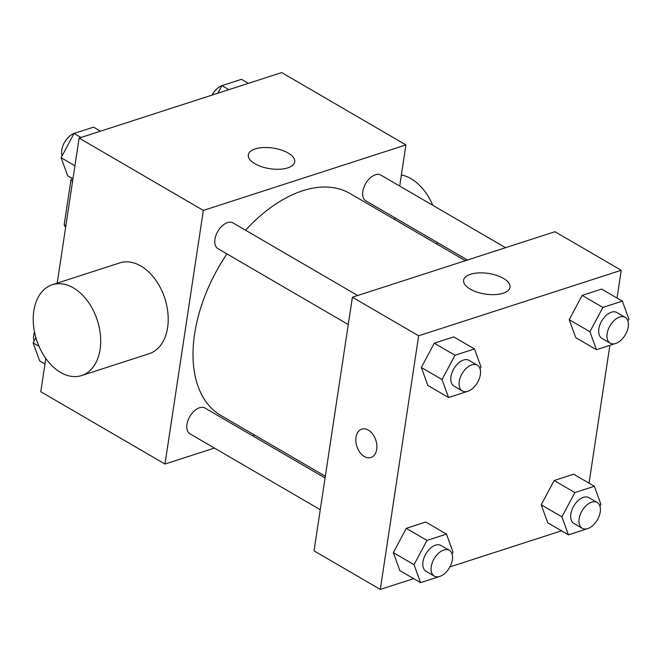 <?xml version="1.0" encoding="UTF-8"?>
<svg xmlns="http://www.w3.org/2000/svg" width="662" height="662" viewBox="0 0 662 662"><rect width="100%" height="100%" fill="white"/><g stroke="black" fill="none" stroke-linecap="round" stroke-linejoin="round"><path stroke-width="0.99" d="M65.886 225.676L64.189 224.691A46.199 27.531 120.2 0 0 65.621 227.414M64.189 224.691L70.917 180.205A46.199 27.531 120.2 0 1 72.059 178.285M72.613 181.189L70.917 180.205M214.414 448.066L164.987 464.045L40.771 391.722L45.802 358.473M57.189 283.137L79.126 138.093L281.706 72.58L405.922 144.912L399.699 186.055M254.58 435.075L252.528 435.737M226.925 253.902A128.387 76.502 120.2 0 0 194.628 333.855A128.387 76.502 120.2 0 0 220.851 415.43L325.323 476.268M465.386 260.679L350.057 193.527A128.387 76.502 120.2 0 0 245.544 230.227M394.9 217.773L394.643 219.486M164.987 464.045L203.342 210.425L405.922 144.912M505.553 247.687L380.898 175.107A14.912 8.887 120.2 0 0 370.174 177.962A14.912 8.887 120.2 0 0 362.842 191.409A14.912 8.887 120.2 0 0 365.887 200.884L467.446 260.017M325.067 477.981L205.021 408.073A14.912 8.887 120.2 0 0 194.289 410.937A14.912 8.887 120.2 0 0 186.965 424.375A14.912 8.887 120.2 0 0 190.011 433.858L320.267 509.699M348.27 324.554L218.005 248.705A14.912 8.887 -59.8 0 1 217.831 231.344A14.912 8.887 -59.8 0 1 233.016 222.928L357.67 295.517M203.342 210.425L79.126 138.093M254.911 163.746A23.46 10.435 -171.4 0 1 248.308 154.875A23.46 10.435 -171.4 0 1 273.067 148.065A23.46 10.435 -171.4 0 1 294.706 161.892A23.46 10.435 -171.4 0 1 279.579 169.232A23.46 10.435 -171.4 0 1 254.911 163.746M52.265 284.734L119.789 262.888A47.73 31.917 72.1 0 1 155.04 279.165A47.73 31.917 72.1 0 1 167.602 327.591A47.73 31.917 72.1 0 1 149.165 353.715L81.641 375.553A47.73 31.917 72.1 0 1 36.584 339.962A47.73 31.917 72.1 0 1 52.265 284.734A47.73 31.917 72.1 0 1 87.516 301.003A47.73 31.917 72.1 0 1 100.078 349.428A47.73 31.917 72.1 0 1 81.641 375.553M436.961 244.129A47.73 31.917 -107.9 0 0 437.317 242.474M432.791 205.319A47.73 31.917 -107.9 0 0 401.379 174.958M413.642 578.638L380.294 589.42L314.045 550.842L352.399 297.221L554.979 231.708L621.229 270.278L617.034 298.032M561.525 530.808L449.92 566.904M575.758 337.653L569.212 319.672L582.155 295.384L601.65 289.079L582.155 295.384L569.212 319.672L575.758 337.653L596.462 349.702L589.916 331.72L602.859 307.433L622.346 301.127L628.9 319.117L627.915 320.954M399.881 570.619L393.327 552.638L406.269 528.35L425.765 522.045L406.269 528.35L393.327 552.638L399.881 570.619L420.585 582.676L414.031 564.694L426.973 540.407L446.469 534.102L453.015 552.083L452.038 553.928M609.876 345.365L589.031 483.177M380.294 589.42L418.649 335.791L621.229 270.278M547.764 522.798L541.21 504.816L554.152 480.529L573.648 474.224L554.152 480.529L541.21 504.816L547.764 522.798L568.459 534.855L561.914 516.865L574.856 492.578L594.352 486.272L600.897 504.262L599.921 506.099M427.875 385.474L421.33 367.493L434.272 343.206L453.768 336.9L434.272 343.206L421.33 367.493L427.875 385.474L448.579 397.531L442.034 379.549L454.976 355.262L474.464 348.957L481.017 366.938L480.033 368.784M418.649 335.791L352.399 297.221M470.219 289.12A23.46 10.435 -171.4 0 1 463.615 280.241A23.46 10.435 -171.4 0 1 488.374 273.431A23.46 10.435 -171.4 0 1 510.013 287.258A23.46 10.435 -171.4 0 1 494.886 294.598A23.46 10.435 -171.4 0 1 470.219 289.12M376.703 449.349A14.912 9.971 72.1 0 1 370.935 457.508A14.912 9.971 72.1 0 1 356.859 446.387A14.912 9.971 72.1 0 1 361.758 429.125A14.912 9.971 72.1 0 1 372.772 434.214A14.912 9.971 72.1 0 1 376.703 449.349M370.943 457.508A14.912 9.971 72.1 0 1 356.868 446.387A14.912 9.971 72.1 0 1 361.766 429.125M468.1 391.176L448.579 397.531M477.31 365.176L469.027 360.351A14.912 8.887 120.2 0 0 458.303 363.215A14.912 8.887 120.2 0 0 450.971 376.653A14.912 8.887 120.2 0 0 454.016 386.136L462.299 390.952A14.912 8.887 120.2 0 0 477.484 382.537A14.912 8.887 120.2 0 0 477.31 365.176A14.912 8.887 120.2 0 0 466.586 368.039A14.912 8.887 120.2 0 0 459.254 381.478A14.912 8.887 120.2 0 0 462.299 390.952M442.034 379.549L421.33 367.493M454.976 355.262L434.272 343.206M474.464 348.957L453.768 336.9M615.983 343.346L596.462 349.702M625.193 317.355L616.91 312.53A14.912 8.887 120.2 0 0 606.185 315.385A14.912 8.887 120.2 0 0 598.853 328.832A14.912 8.887 120.2 0 0 601.899 338.307L610.182 343.131A14.912 8.887 120.2 0 0 625.367 334.715A14.912 8.887 120.2 0 0 625.193 317.355A14.912 8.887 120.2 0 0 614.468 320.209A14.912 8.887 120.2 0 0 607.137 333.656A14.912 8.887 120.2 0 0 610.182 343.131M589.916 331.72L569.212 319.672M602.859 307.433L582.155 295.384M622.346 301.127L601.65 289.079M440.106 576.321L420.585 582.676M449.308 550.321L441.033 545.496A14.912 8.887 120.2 0 0 430.3 548.359A14.912 8.887 120.2 0 0 422.977 561.798A14.912 8.887 120.2 0 0 426.022 571.281L434.297 576.097A14.912 8.887 120.2 0 0 449.481 567.682A14.912 8.887 120.2 0 0 449.308 550.321A14.912 8.887 120.2 0 0 438.583 553.184A14.912 8.887 120.2 0 0 431.252 566.622A14.912 8.887 120.2 0 0 434.297 576.097M414.031 564.694L393.327 552.638M426.973 540.407L406.269 528.35M446.469 534.102L425.765 522.045M587.98 528.491L568.459 534.855M597.19 502.499L588.915 497.675A14.912 8.887 120.2 0 0 578.183 500.53A14.912 8.887 120.2 0 0 570.859 513.977A14.912 8.887 120.2 0 0 573.904 523.452L582.179 528.276A14.912 8.887 120.2 0 0 597.364 519.86A14.912 8.887 120.2 0 0 597.19 502.499A14.912 8.887 120.2 0 0 586.466 505.354A14.912 8.887 120.2 0 0 579.134 518.801A14.912 8.887 120.2 0 0 582.179 528.276M561.914 516.865L541.21 504.816M574.856 492.578L554.152 480.529M594.352 486.272L573.648 474.224M72.969 178.823L67.648 175.728L61.103 157.738L74.045 133.451L93.541 127.145L100.475 131.192M74.938 165.798L61.103 157.738M80.987 137.497L74.045 133.451M74.02 133.509A14.912 8.887 120.2 0 0 61.765 150.026A14.912 8.887 120.2 0 0 62.079 155.901M217.881 93.226L221.927 85.63L241.415 79.324L248.358 83.362M228.87 89.668L221.927 85.63M221.894 85.679A14.912 8.887 120.2 0 0 212.08 95.096M44.966 363.968L39.654 360.873L33.1 342.883L35.88 337.67M38.967 346.3L33.1 342.883M34.507 332.018A14.912 8.887 120.2 0 0 33.762 335.171A14.912 8.887 120.2 0 0 34.085 341.046"/></g></svg>
